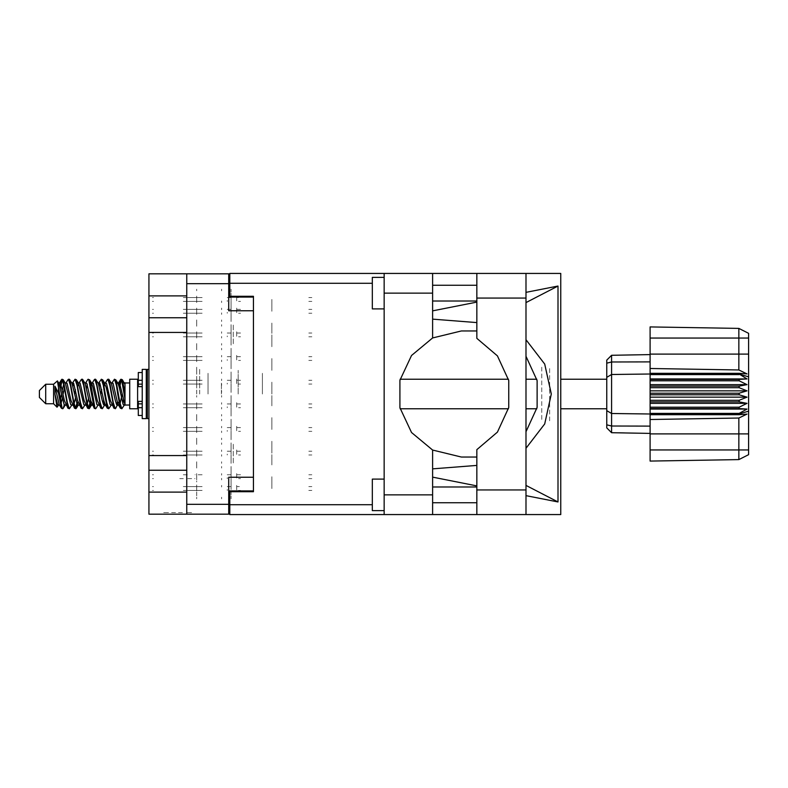 <?xml version="1.0" encoding="UTF-8"?>
<svg xmlns="http://www.w3.org/2000/svg" width="788" height="788" viewBox="0 0 788 788"><rect width="100%" height="100%" fill="white"/><g stroke="black" fill="none" stroke-linecap="round" stroke-linejoin="round"><path stroke-width="0.59" stroke-dasharray="3.94 2.96" d="M253.431 394L253.431 370.37L253.431 394M238.143 394L238.143 370.37L238.143 394M199.63 394L199.63 368.4L199.63 394M208.081 394L208.081 373.285L208.081 394M196.714 394L196.714 368.4L196.714 394M233.258 462.93L233.258 443.23L233.258 462.93M253.431 462.93L253.431 451.504L253.431 462.93M233.258 325.07L233.258 344.77L233.258 325.07M253.431 325.07L253.431 336.496L253.431 325.07M221.448 394L221.448 382.574L221.448 394M186.786 325.07L186.786 344.77L186.786 325.07M148.971 332.408L148.971 317.731M186.786 455.592L186.786 443.23L186.786 455.592M148.971 470.269L148.971 455.592M186.815 512.555L190.952 512.555L186.815 512.555M186.815 514.131L190.952 514.131L186.786 513.993L186.786 492.076L186.786 504.359M191.563 514.131L189.869 514.131M191.563 512.555L189.869 512.555M231.061 309.004L231.061 301.046L231.061 309.004M196.714 309.004L196.714 311.29L196.714 309.004M271.86 311.29L271.86 301.046L271.86 311.29M231.061 297.184L231.061 289.235L231.061 297.184M196.714 297.184L196.714 299.47L196.714 297.184M271.86 299.47L271.86 309.714L271.86 299.47M231.061 332.635L231.061 324.676L231.061 332.635M196.714 332.635L196.714 334.92L196.714 332.635M271.86 334.92L271.86 345.164L271.86 334.92M231.061 356.265L231.061 348.316L231.061 356.265M196.714 356.265L196.714 358.55L196.714 356.265M271.86 358.55L271.86 368.794L271.86 358.55M231.061 379.895L231.061 371.946L231.061 379.895M196.714 379.895L196.714 382.18L196.714 379.895M271.86 382.18L271.86 392.424L271.86 382.18M231.061 403.535L231.061 395.576L231.061 403.535M196.714 403.535L196.714 405.82L196.714 403.535M271.86 405.82L271.86 395.576L271.86 405.82M231.061 427.165L231.061 419.206L231.061 427.165M196.714 427.165L196.714 429.45L196.714 427.165M271.86 429.45L271.86 419.206L271.86 429.45M231.061 450.795L231.061 442.836L231.061 450.795M196.714 450.795L196.714 453.08L196.714 450.795M271.86 453.08L271.86 442.836L271.86 453.08M231.061 474.425L231.061 466.476L231.061 474.425M196.714 474.425L196.714 476.71L196.714 474.425M271.86 476.71L271.86 486.954L271.86 476.71M231.061 320.815L231.061 312.866L231.061 320.815M196.714 320.815L196.714 323.1L196.714 320.815M271.86 323.1L271.86 333.344L271.86 323.1M231.061 344.454L231.061 336.496L231.061 344.454M196.714 344.454L196.714 346.74L196.714 344.454M271.86 346.74L271.86 336.496L271.86 346.74M231.061 368.085L231.061 360.126L231.061 368.085M196.714 368.085L196.714 370.37L196.714 368.085M271.86 370.37L271.86 360.126L271.86 370.37M231.061 391.715L231.061 383.756L231.061 391.715M271.86 394L271.86 383.756L271.86 394M231.061 415.345L231.061 407.396L231.061 415.345M196.714 415.345L196.714 417.63L196.714 415.345M271.86 417.63L271.86 427.874L271.86 417.63M231.061 438.975L231.061 431.026L231.061 438.975M196.714 438.975L196.714 441.26L196.714 438.975M271.86 441.26L271.86 451.504L271.86 441.26M231.061 462.615L231.061 454.656L231.061 462.615M196.714 462.615L196.714 464.9L196.714 462.615M271.86 464.9L271.86 454.656L271.86 464.9M231.061 486.245L231.061 478.286L231.061 486.245M196.714 486.245L196.714 488.53L196.714 486.245M271.86 488.53L271.86 478.286L271.86 488.53M262.404 394L262.404 373.285L262.404 394M148.971 273.869L148.971 295.924M148.971 492.076L148.971 514.131M148.971 299.548L148.971 296.081M148.971 480.966L148.971 488.846M148.971 496.332L148.971 491.919M171.538 514.131L173.084 514.131L171.538 514.131M168.484 514.131L164.347 514.131L168.484 514.131M180.59 514.131L182.136 514.131L180.59 514.131M165.431 514.131L163.727 514.131M171.617 514.131L183.683 514.131M180.275 514.131L178.728 514.131L180.275 514.131M196.714 311.29L196.714 313.575L196.714 311.29M231.061 313.575L231.061 321.524L231.061 313.575M221.605 302.612L221.605 301.046L221.605 302.612M196.714 302.612L196.714 301.046L196.714 302.612M221.605 319.967L221.605 321.524L221.605 319.967M196.714 319.967L196.714 321.524L196.714 319.967M196.714 299.47L196.714 301.755L196.714 299.47M231.061 301.755L231.061 309.714L231.061 301.755M196.714 488.53L196.714 490.816L196.714 488.53M231.061 490.816L231.061 498.765L231.061 490.816M196.714 334.92L196.714 337.205L196.714 334.92M231.061 337.205L231.061 345.164L231.061 337.205M196.714 358.55L196.714 360.835L196.714 358.55M231.061 360.835L231.061 368.794L231.061 360.835M196.714 382.18L196.714 384.465L196.714 382.18M231.061 384.465L231.061 392.424L231.061 384.465M196.714 405.82L196.714 408.105L196.714 405.82M231.061 408.105L231.061 416.054L231.061 408.105M196.714 429.45L196.714 431.735L196.714 429.45M231.061 431.735L231.061 439.684L231.061 431.735M196.714 453.08L196.714 455.365L196.714 453.08M231.061 455.365L231.061 463.324L231.061 455.365M196.714 476.71L196.714 478.996L196.714 476.71M231.061 478.996L231.061 486.954L231.061 478.996M196.714 323.1L196.714 325.385L196.714 323.1M231.061 325.385L231.061 333.344L231.061 325.385M196.714 346.74L196.714 349.025L196.714 346.74M231.061 349.025L231.061 356.974L231.061 349.025M196.714 370.37L196.714 372.655L196.714 370.37M231.061 372.655L231.061 380.604L231.061 372.655M231.061 396.285L231.061 404.244L231.061 396.285M196.714 417.63L196.714 419.915L196.714 417.63M231.061 419.915L231.061 427.874L231.061 419.915M196.714 441.26L196.714 443.546L196.714 441.26M231.061 443.546L231.061 451.504L231.061 443.546M196.714 464.9L196.714 467.185L196.714 464.9M231.061 467.185L231.061 475.134L231.061 467.185M221.605 290.792L221.605 289.235L221.605 290.792M196.714 290.792L196.714 289.235L196.714 290.792M221.605 308.147L221.605 309.714L221.605 308.147M196.714 308.147L196.714 309.714L196.714 308.147M221.605 479.853L221.605 478.286L221.605 479.853M196.714 479.853L196.714 478.286L196.714 479.853M221.605 497.208L221.605 498.765L221.605 497.208M196.714 497.208L196.714 498.765L196.714 497.208M221.605 326.242L221.605 324.676L221.605 326.242M196.714 326.242L196.714 324.676L196.714 326.242M221.605 343.598L221.605 345.164L221.605 343.598M196.714 343.598L196.714 345.164L196.714 343.598M221.605 349.872L221.605 348.316L221.605 349.872M196.714 349.872L196.714 348.316L196.714 349.872M221.605 367.228L221.605 368.794L221.605 367.228M196.714 367.228L196.714 368.794L196.714 367.228M221.605 373.502L221.605 371.946L221.605 373.502M196.714 373.502L196.714 371.946L196.714 373.502M221.605 390.868L221.605 392.424L221.605 390.868M196.714 390.868L196.714 392.424L196.714 390.868M221.605 397.132L221.605 395.576L221.605 397.132M196.714 397.132L196.714 395.576L196.714 397.132M221.605 414.498L221.605 416.054L221.605 414.498M196.714 414.498L196.714 416.054L196.714 414.498M221.605 420.772L221.605 419.206L221.605 420.772M196.714 420.772L196.714 419.206L196.714 420.772M221.605 438.128L221.605 439.684L221.605 438.128M196.714 438.128L196.714 439.684L196.714 438.128M221.605 444.402L221.605 442.836L221.605 444.402M196.714 444.402L196.714 442.836L196.714 444.402M221.605 461.758L221.605 463.324L221.605 461.758M196.714 461.758L196.714 463.324L196.714 461.758M221.605 468.033L221.605 466.476L221.605 468.033M196.714 468.033L196.714 466.476L196.714 468.033M221.605 485.388L221.605 486.954L221.605 485.388M196.714 485.388L196.714 486.954L196.714 485.388M221.605 314.422L221.605 312.866L221.605 314.422M196.714 314.422L196.714 312.866L196.714 314.422M221.605 331.787L221.605 333.344L221.605 331.787M196.714 331.787L196.714 333.344L196.714 331.787M221.605 338.052L221.605 336.496L221.605 338.052M196.714 338.052L196.714 336.496L196.714 338.052M221.605 355.418L221.605 356.974L221.605 355.418M196.714 355.418L196.714 356.974L196.714 355.418M221.605 361.692L221.605 360.126L221.605 361.692M196.714 361.692L196.714 360.126L196.714 361.692M221.605 379.048L221.605 380.604L221.605 379.048M196.714 379.048L196.714 380.604L196.714 379.048M221.605 385.322L221.605 383.756L221.605 385.322M196.714 385.322L196.714 383.756L196.714 385.322M221.605 402.678L221.605 404.244L221.605 402.678M196.714 402.678L196.714 404.244L196.714 402.678M221.605 408.952L221.605 407.396L221.605 408.952M196.714 408.952L196.714 407.396L196.714 408.952M221.605 426.308L221.605 427.874L221.605 426.308M196.714 426.308L196.714 427.874L196.714 426.308M221.605 432.582L221.605 431.026L221.605 432.582M196.714 432.582L196.714 431.026L196.714 432.582M221.605 449.948L221.605 451.504L221.605 449.948M196.714 449.948L196.714 451.504L196.714 449.948M221.605 456.213L221.605 454.656L221.605 456.213M196.714 456.213L196.714 454.656L196.714 456.213M221.605 473.578L221.605 475.134L221.605 473.578M196.714 473.578L196.714 475.134L196.714 473.578M165.431 512.555L163.727 512.555M171.617 512.555L183.683 512.555M180.275 512.555L178.728 512.555L180.275 512.555M168.563 514.131L164.426 514.131L168.563 514.131M168.563 512.555L164.426 512.555L168.563 512.555M171.538 512.555L173.084 512.555L171.538 512.555M180.59 512.555L182.136 512.555L180.59 512.555M228.697 514.131L228.697 504.359M228.697 490.894L228.697 502.705L228.697 490.894M228.697 283.641L228.697 273.869M228.697 297.106L228.697 285.295L228.697 297.106M253.431 491.682L253.431 490.894M253.431 297.106L253.431 296.318M196.714 296.081L196.714 299.548M196.714 491.919L196.714 496.332M196.714 488.846L196.714 480.966M186.786 273.869L186.786 283.641M186.786 332.408L186.786 344.77L186.786 332.408M186.786 470.269L186.786 482.62L186.786 470.269M187.79 478.602L194.981 478.602M202.171 474.819L194.981 474.819M231.061 473.558L231.061 474.819L231.061 473.558L231.061 474.819L227.279 474.819L231.061 474.819L227.279 474.819L231.061 474.819L231.061 473.558L231.061 474.819L227.279 474.819L231.061 474.819L231.061 473.558L231.061 474.819L229.17 474.819M183.318 478.602L179.802 478.602M183.318 474.819L187.258 474.819L183.318 474.819M240.507 474.819L236.725 474.819L240.507 474.819L236.725 474.819L236.725 473.558L236.725 474.819L240.507 474.819L236.725 474.819L236.725 473.558L236.725 474.819L240.507 474.819L236.725 474.819L236.725 473.558L236.725 474.819M231.061 477.745L231.061 475.134M153.443 474.819L152.439 474.819M308.837 474.819L311.881 474.819L308.837 474.819M152.439 478.602L153.443 478.602L152.439 478.602M238.616 478.602L240.507 478.602L238.616 478.602M311.881 478.602L308.837 478.602L311.881 478.602M236.725 475.134L236.725 478.04L236.725 475.134M227.279 478.602L227.279 477.745L227.279 478.602M476.829 298.051L476.829 273.475M525.99 298.051L525.99 273.475M476.829 285.217L476.829 300.967L476.829 285.217M384.189 285.217L384.189 300.967L384.189 285.217M476.829 487.033L476.829 502.783L476.829 487.033M384.189 487.033L384.189 502.783L384.189 487.033M384.189 510.663L384.189 479.153L384.189 510.663M384.189 308.847L384.189 277.337L384.189 308.847M384.189 484.433L384.189 505.384L384.189 484.433M432.563 505.384L432.563 484.433L432.563 505.384M384.189 303.567L384.189 282.616L384.189 303.567M432.563 303.567L432.563 282.616L432.563 303.567M549.62 420.782L549.62 367.218L549.62 420.782M541.74 367.218L541.74 420.782L541.74 367.218M476.829 514.525L476.829 489.949M384.189 273.475L384.189 283.247M384.189 504.753L384.189 514.525M229.8 273.475L229.8 283.247M229.8 504.753L229.8 514.525M372.379 277.337L372.379 308.847M372.379 479.153L372.379 510.663M525.99 514.525L525.99 489.949M187.79 313.181L202.171 313.181L187.79 313.181M187.79 309.398L202.171 309.398L187.79 309.398M227.279 309.398L231.061 309.398L227.279 309.398L231.061 309.398L231.061 308.138L231.061 309.398L227.279 309.398L231.061 309.398L231.061 308.138L231.061 309.398L227.279 309.398L231.061 309.398L231.061 308.138L231.061 309.398L227.279 309.398M183.318 313.181L187.258 313.181L183.318 313.181M183.318 309.398L187.258 309.398L183.318 309.398M238.616 309.398L236.725 309.398L240.507 309.398L236.725 309.398L236.725 308.138L236.725 309.398L240.507 309.398L236.725 309.398L236.725 308.138L236.725 309.398L240.507 309.398L236.725 309.398L236.725 308.138L236.725 309.398L238.616 309.398M231.061 312.314L231.061 309.714L231.061 312.314M153.443 309.398L152.439 309.398L153.443 309.398M308.837 309.398L311.881 309.398L308.837 309.398M152.439 313.181L153.443 313.181L152.439 313.181M238.616 313.181L240.507 313.181L238.616 313.181M311.881 313.181L308.837 313.181L311.881 313.181M236.725 309.714L236.725 312.619L236.725 309.714M227.279 313.181L227.279 312.314L227.279 313.181M187.79 301.361L202.171 301.361L187.79 301.361M187.79 297.578L202.171 297.578L187.79 297.578M227.279 297.578L231.061 297.578L227.279 297.578M183.318 301.361L187.258 301.361L183.318 301.361M183.318 297.578L187.258 297.578L183.318 297.578M238.616 297.578L236.725 297.578L238.616 297.578M231.061 300.504L231.061 297.894L231.061 300.504M231.061 296.318L231.061 297.578L231.061 296.318M153.443 297.578L152.439 297.578L153.443 297.578M308.837 297.578L311.881 297.578L308.837 297.578M152.439 301.361L153.443 301.361L152.439 301.361M238.616 301.361L240.507 301.361L238.616 301.361M311.881 301.361L308.837 301.361L311.881 301.361M236.725 297.894L236.725 300.799L236.725 297.894M236.725 297.578L236.725 296.318L236.725 297.578M227.279 301.361L227.279 300.504L227.279 301.361M187.79 490.422L202.171 490.422L187.79 490.422M187.79 486.639L202.171 486.639L187.79 486.639M227.279 486.639L231.061 486.639L227.279 486.639L231.061 486.639L231.061 485.378L231.061 486.639L227.279 486.639M183.318 490.422L187.258 490.422L183.318 490.422M183.318 486.639L187.258 486.639L183.318 486.639M238.616 486.639L236.725 486.639L240.507 486.639L236.725 486.639L236.725 485.378L236.725 486.639L238.616 486.639M231.061 489.555L231.061 486.954L231.061 489.555M153.443 486.639L152.439 486.639L153.443 486.639M308.837 486.639L311.881 486.639L308.837 486.639M152.439 490.422L153.443 490.422L152.439 490.422M238.616 490.422L240.507 490.422L238.616 490.422M311.881 490.422L308.837 490.422L311.881 490.422M236.725 486.954L236.725 489.86L236.725 486.954M227.279 490.422L227.279 489.555L227.279 490.422M231.061 485.378L231.061 486.639L231.061 485.378M236.725 486.639L236.725 485.378L236.725 486.639M231.061 308.138L231.061 309.398L231.061 308.138M236.725 309.398L236.725 308.138L236.725 309.398M187.79 336.811L202.171 336.811L187.79 336.811M187.79 333.029L202.171 333.029L187.79 333.029M227.279 333.029L231.061 333.029L227.279 333.029L231.061 333.029L231.061 331.768L231.061 333.029L227.279 333.029L231.061 333.029L231.061 331.768L231.061 333.029L227.279 333.029L231.061 333.029L231.061 331.768L231.061 333.029L227.279 333.029M183.318 336.811L187.258 336.811L183.318 336.811M183.318 333.029L187.258 333.029L183.318 333.029M238.616 333.029L236.725 333.029L240.507 333.029L236.725 333.029L236.725 331.768L236.725 333.029L240.507 333.029L236.725 333.029L236.725 331.768L236.725 333.029L240.507 333.029L236.725 333.029L236.725 331.768L236.725 333.029L238.616 333.029M231.061 335.954L231.061 333.344L231.061 335.954M153.443 333.029L152.439 333.029L153.443 333.029M308.837 333.029L311.881 333.029L308.837 333.029M152.439 336.811L153.443 336.811L152.439 336.811M238.616 336.811L240.507 336.811L238.616 336.811M311.881 336.811L308.837 336.811L311.881 336.811M236.725 333.344L236.725 336.249L236.725 333.344M227.279 336.811L227.279 335.954L227.279 336.811M231.061 331.768L231.061 333.029L231.061 331.768M236.725 333.029L236.725 331.768L236.725 333.029M187.79 360.441L202.171 360.441L187.79 360.441M187.79 356.659L202.171 356.659L187.79 356.659M227.279 356.659L231.061 356.659L227.279 356.659L231.061 356.659L231.061 355.398L231.061 356.659L227.279 356.659L231.061 356.659L231.061 355.398L231.061 356.659L227.279 356.659L231.061 356.659L231.061 355.398L231.061 356.659L227.279 356.659M183.318 360.441L187.258 360.441L183.318 360.441M183.318 356.659L187.258 356.659L183.318 356.659M238.616 356.659L236.725 356.659L240.507 356.659L236.725 356.659L236.725 355.398L236.725 356.659L240.507 356.659L236.725 356.659L236.725 355.398L236.725 356.659L240.507 356.659L236.725 356.659L236.725 355.398L236.725 356.659L238.616 356.659M231.061 359.584L231.061 356.974L231.061 359.584M153.443 356.659L152.439 356.659L153.443 356.659M308.837 356.659L311.881 356.659L308.837 356.659M152.439 360.441L153.443 360.441L152.439 360.441M238.616 360.441L240.507 360.441L238.616 360.441M311.881 360.441L308.837 360.441L311.881 360.441M236.725 356.974L236.725 359.88L236.725 356.974M227.279 360.441L227.279 359.584L227.279 360.441M231.061 355.398L231.061 356.659L231.061 355.398M236.725 356.659L236.725 355.398L236.725 356.659M187.79 384.071L202.171 384.071L187.79 384.071M187.79 380.289L202.171 380.289L187.79 380.289M227.279 380.289L231.061 380.289L227.279 380.289L231.061 380.289L231.061 379.038L231.061 380.289L227.279 380.289L231.061 380.289L231.061 379.038L231.061 380.289L227.279 380.289M183.318 384.071L187.258 384.071L183.318 384.071M183.318 380.289L187.258 380.289L183.318 380.289M238.616 380.289L236.725 380.289L240.507 380.289L236.725 380.289L236.725 379.038L236.725 380.289L240.507 380.289L236.725 380.289L236.725 379.038L236.725 380.289L238.616 380.289M231.061 383.214L231.061 380.604L231.061 383.214M153.443 380.289L152.439 380.289L153.443 380.289M308.837 380.289L311.881 380.289L308.837 380.289M152.439 384.071L153.443 384.071L152.439 384.071M238.616 384.071L240.507 384.071L238.616 384.071M311.881 384.071L308.837 384.071L311.881 384.071M236.725 380.604L236.725 383.51L236.725 380.604M227.279 384.071L227.279 383.214L227.279 384.071M231.061 379.038L231.061 380.289L231.061 379.038M236.725 380.289L236.725 379.038L236.725 380.289M187.79 407.711L202.171 407.711L187.79 407.711M187.79 403.929L202.171 403.929L187.79 403.929M227.279 403.929L231.061 403.929L227.279 403.929L231.061 403.929L231.061 402.668L231.061 403.929L227.279 403.929L231.061 403.929L231.061 402.668L231.061 403.929L227.279 403.929M183.318 407.711L187.258 407.711L183.318 407.711M183.318 403.929L187.258 403.929L183.318 403.929M238.616 403.929L236.725 403.929L240.507 403.929L236.725 403.929L236.725 402.668L236.725 403.929L240.507 403.929L236.725 403.929L236.725 402.668L236.725 403.929L238.616 403.929M231.061 406.844L231.061 404.244L231.061 406.844M153.443 403.929L152.439 403.929L153.443 403.929M308.837 403.929L311.881 403.929L308.837 403.929M152.439 407.711L153.443 407.711L152.439 407.711M238.616 407.711L240.507 407.711L238.616 407.711M311.881 407.711L308.837 407.711L311.881 407.711M236.725 404.244L236.725 407.15L236.725 404.244M227.279 407.711L227.279 406.844L227.279 407.711M231.061 402.668L231.061 403.929L231.061 402.668M236.725 403.929L236.725 402.668L236.725 403.929M187.79 431.341L202.171 431.341L187.79 431.341M187.79 427.559L202.171 427.559L187.79 427.559M227.279 427.559L231.061 427.559L227.279 427.559L231.061 427.559L231.061 426.298L231.061 427.559L227.279 427.559L231.061 427.559L231.061 426.298L231.061 427.559L227.279 427.559L231.061 427.559L231.061 426.298L231.061 427.559L227.279 427.559M183.318 431.341L187.258 431.341L183.318 431.341M183.318 427.559L187.258 427.559L183.318 427.559M238.616 427.559L236.725 427.559L240.507 427.559L236.725 427.559L236.725 426.298L236.725 427.559L240.507 427.559L236.725 427.559L236.725 426.298L236.725 427.559L240.507 427.559L236.725 427.559L236.725 426.298L236.725 427.559L238.616 427.559M231.061 430.475L231.061 427.874L231.061 430.475M153.443 427.559L152.439 427.559L153.443 427.559M308.837 427.559L311.881 427.559L308.837 427.559M152.439 431.341L153.443 431.341L152.439 431.341M238.616 431.341L240.507 431.341L238.616 431.341M311.881 431.341L308.837 431.341L311.881 431.341M236.725 427.874L236.725 430.78L236.725 427.874M227.279 431.341L227.279 430.475L227.279 431.341M231.061 426.298L231.061 427.559L231.061 426.298M236.725 427.559L236.725 426.298L236.725 427.559M187.79 454.971L202.171 454.971L187.79 454.971M187.79 451.189L202.171 451.189L187.79 451.189M227.279 451.189L231.061 451.189L227.279 451.189L231.061 451.189L231.061 449.928L231.061 451.189L227.279 451.189L231.061 451.189L231.061 449.928L231.061 451.189L227.279 451.189L231.061 451.189L231.061 449.928L231.061 451.189L227.279 451.189M183.318 454.971L187.258 454.971L183.318 454.971M183.318 451.189L187.258 451.189L183.318 451.189M238.616 451.189L236.725 451.189L240.507 451.189L236.725 451.189L236.725 449.928L236.725 451.189L240.507 451.189L236.725 451.189L236.725 449.928L236.725 451.189L240.507 451.189L236.725 451.189L236.725 449.928L236.725 451.189L238.616 451.189M231.061 454.115L231.061 451.504L231.061 454.115M153.443 451.189L152.439 451.189L153.443 451.189M308.837 451.189L311.881 451.189L308.837 451.189M152.439 454.971L153.443 454.971L152.439 454.971M238.616 454.971L240.507 454.971L238.616 454.971M311.881 454.971L308.837 454.971L311.881 454.971M236.725 451.504L236.725 454.41L236.725 451.504M227.279 454.971L227.279 454.115L227.279 454.971M231.061 449.928L231.061 451.189L231.061 449.928M236.725 451.189L236.725 449.928L236.725 451.189"/><path stroke-width="1.18" d="M186.786 295.924L148.971 295.924L148.971 492.076L186.786 492.076M253.431 477.262L228.697 477.262L228.697 514.131L148.971 514.131L148.971 492.076M148.971 295.924L148.971 273.869L228.697 273.869L228.697 310.738L253.431 310.738M228.697 490.894L253.431 490.894L253.431 491.682L229.8 491.682L229.8 504.753L372.379 504.753M372.379 283.247L229.8 283.247L229.8 296.318L253.431 296.318L253.431 297.106L228.697 297.106M186.786 514.131L186.786 273.869M384.189 510.663L372.379 510.663L372.379 479.153L384.189 479.153M384.189 308.847L372.379 308.847L372.379 277.337L384.189 277.337M384.189 494.834L432.563 494.834L432.563 514.525L384.189 514.525L384.189 273.475L476.829 273.475L476.829 338.377L497.425 355.92L508.762 380.476L508.762 407.524L497.425 432.08L476.829 449.623L476.829 514.525L560.76 514.525L560.76 273.475L525.99 273.475L525.99 514.525M432.563 273.475L432.563 293.166L384.189 293.166M229.8 283.247L229.8 273.475L384.189 273.475M384.189 514.525L229.8 514.525L229.8 504.753M45.704 403.771L45.704 384.229L39.4 390.533L39.4 397.467L45.704 403.771L53.584 403.771L57.051 407.238L58.558 405.18M45.704 384.229L53.584 384.229L53.584 403.771M125.026 404.362L125.026 405.032L129.754 405.032M129.754 394L129.754 408.736L137.634 408.736L137.634 379.264L129.754 379.264L129.754 394M64.301 404.865L63.247 408.312L62.754 408.736L62.094 408.007L58.539 387.706L58.539 393.242L54.993 386.209L54.993 394.187L57.051 407.238M125.026 393.379L125.026 384.465L122.327 379.688L125.026 393.379L125.026 399.073L121.667 379.993L121.007 379.264L120.357 379.993L118.929 385.982M606.809 377.353L611.616 374.448L611.616 432.711L606.809 427.904L606.809 360.096L611.616 355.289L650.13 354.61L611.616 355.289L611.616 374.448L650.13 374.044L650.13 394.788L739.144 394.788L739.144 393.212L747.024 390.848L739.144 387.647L739.144 386.11L747.024 384.682L739.144 380.811L739.144 379.383L747.024 378.959L739.144 374.044L650.13 374.044L650.13 368.479L738.809 369.986L738.809 328.448L748.6 333.344L748.6 454.656L738.809 459.552L650.13 461.098L650.13 449.928L738.809 449.928L738.809 418.014L650.13 419.521L650.13 449.928M650.13 413.385L650.13 413.956L739.144 413.956L739.144 413.385L650.13 413.385L650.13 408.617L739.144 408.617L739.144 407.189L650.13 407.189L650.13 408.617M650.13 394.788L650.13 401.89L739.144 401.89L739.144 400.353L747.024 397.152L739.144 394.788M748.6 376.891L739.144 374.044L739.144 373.345L650.13 373.345M650.13 368.479L650.13 354.088L748.6 354.088M748.6 338.072L650.13 338.072L650.13 326.902L738.809 328.448L748.6 333.344M650.13 407.189L650.13 401.89M606.809 410.646L611.616 413.552L650.13 413.956L650.13 414.655L739.144 414.655L739.144 413.956L748.6 411.109M748.6 454.656L738.809 459.552L738.809 449.928L748.6 449.928M142.204 372.497L138.264 372.497L138.264 386.613L142.204 386.573M142.204 401.427L138.264 401.427L138.264 415.503L142.204 415.503M142.204 394L142.204 418.576L146.292 418.576L146.292 369.424L142.204 369.424L142.204 394M146.292 370.527L147.395 369.424L147.395 418.576L148.971 418.576M125.026 399.073L125.026 405.18L123.223 404.628L119.283 387.43L117.954 383.332L116.821 383.135M112.063 405.18L110.093 404.628L106.153 387.43L104.183 382.82M98.943 405.18L96.963 404.628L93.033 387.43L91.694 383.332L90.561 383.135M85.813 405.18L83.833 404.628L78.583 383.372L76.377 379.688L75.057 379.264L77.027 385.342L80.967 408.007L82.445 408.736L80.475 402.658L76.377 379.688M72.683 405.18L70.713 404.628L65.453 383.372L63.247 379.688L61.927 379.264L63.897 385.342L67.837 408.007L69.314 408.736L67.344 402.658L63.247 379.688M125.026 404.894L119.618 383.372L118.958 382.82L118.141 383.677M118.929 402.018L115.767 408.312L113.945 408.312L110.428 400.57L106.488 383.372L104.518 382.82M104.518 405.18L102.637 408.312L100.815 408.312L97.298 400.57L93.358 383.372L91.063 382.82M91.083 402.018L89.507 408.312L87.685 408.312L84.168 400.57L80.228 383.372L79.568 382.82L77.431 383.135M77.953 402.018L76.377 408.312L74.555 408.312L71.038 400.57L67.098 383.372L65.128 382.82M119.461 404.865L118.318 404.668L116.988 400.57L113.048 383.372L111.078 382.82M106.331 404.865L105.188 404.668L103.858 400.57L99.918 383.372L97.948 382.82M85.813 382.82L87.685 379.688L88.187 379.264L88.847 379.993L94.255 408.312L90.728 400.57L86.788 383.372L84.818 382.82M81.125 408.312L77.598 400.57L73.668 383.372L71.688 382.82M67.995 408.312L64.468 400.57L60.538 383.372L59.878 382.82L59.061 383.677M117.954 404.668L117.313 405.18L116.663 404.628L115.343 400.57L111.394 383.332L108.705 379.264L107.375 379.688L105.503 382.82M105.011 404.323L104.183 405.18L103.533 404.628L102.223 400.57L98.264 383.332L95.575 379.264L94.255 379.688L92.373 382.82M91.694 404.668L91.063 405.18L90.403 404.628L89.093 400.57L85.134 383.332L82.445 379.264L81.125 379.688L79.243 382.82M79.243 405.18L77.273 404.628L72.003 383.332L69.314 379.264L67.995 379.688L66.113 382.82M66.113 405.18L64.143 404.628L58.893 383.372L57.386 380.87L58.539 387.706M432.563 293.166L432.563 337.963L411.503 355.496L399.88 380.299L399.88 407.701L411.503 432.504L432.563 450.037L432.563 494.834M62.754 408.736L61.425 408.312L59.218 404.628L54.993 386.209M525.99 448.303L544.666 423.964L551.305 394L544.666 364.036L525.99 339.697M525.99 356.245L537.101 380.614L537.101 407.386L525.99 431.755M117.727 394L120.357 408.007L121.835 408.736L119.865 402.658L115.925 379.993L114.447 379.264L116.417 385.342L117.727 394M97.948 405.18L96.077 408.312L95.575 408.736L94.915 408.007L90.975 385.342L89.665 379.993L88.187 379.264M104.597 394L107.227 408.007L108.705 408.736L106.735 402.658L102.795 379.993L101.317 379.264L103.287 385.342L104.597 394M59.849 385.982L61.927 379.264M62.341 379.55L60.341 388.041M61.425 408.312L58.539 393.242M74.555 408.312L70.467 385.342L68.497 379.264M75.875 408.736L73.905 402.658L69.817 379.688M90.6 399.959L88.601 408.45M87.685 408.312L83.597 385.342L81.627 379.264M89.005 408.736L87.035 402.658L82.947 379.688M100.815 408.312L96.717 385.342L94.747 379.264M102.135 408.736L100.165 402.658L96.077 379.688M113.945 408.312L109.847 385.342L107.877 379.264M115.265 408.736L113.295 402.658L109.207 379.688M121.421 379.55L119.421 388.041M59.553 405.18L57.583 404.628L54.993 394.187M122.8 403.692L123.42 399.959M72.979 385.982L73.511 383.135M87.222 384.308L86.601 388.041M99.239 385.982L99.761 383.135M76.84 403.692L75.471 408.45M103.721 399.959L103.1 403.692M104.213 402.018L103.691 404.865M117.343 402.018L116.821 404.865M63.72 384.308L62.341 389.735M88.601 398.265L87.222 403.692M75.471 398.265L74.092 403.692M62.341 398.265L60.962 403.692M122.238 394L120.042 403.692M148.971 317.731L186.786 317.731M148.971 455.592L186.786 455.592M186.786 332.408L148.971 332.408M186.786 470.269L148.971 470.269M229.8 502.705L228.697 502.705M228.697 285.295L229.8 285.295M476.829 273.475L525.99 273.475M476.829 285.217L432.563 285.217M476.829 300.967L432.563 300.967M476.829 487.033L432.563 487.033M476.829 502.783L432.563 502.783M432.563 310.817L476.829 302.08M525.99 292.387L557.973 286.083L557.973 501.917L525.99 485.378M432.563 477.183L476.829 485.92M525.99 495.613L557.973 501.917M432.563 514.525L476.829 514.525M253.431 296.318L253.431 491.682M476.829 457.001L461.394 457.02L432.563 450.037M476.829 465.393L432.563 468.88M476.829 322.607L432.563 319.12M432.563 337.963L461.394 330.98L476.829 330.999M557.973 286.083L525.99 302.622M124.208 405.18L121.835 408.736M71.688 405.18L69.314 408.736M84.818 405.18L82.445 408.736M94.255 408.312L95.575 408.736M111.078 405.18L108.705 408.736M72.683 382.82L75.057 379.264M98.943 382.82L101.317 379.264M112.063 382.82L114.447 379.264M122.327 379.688L121.007 379.264M125.026 384.465L125.026 382.82L124.208 382.82M53.584 384.229L57.386 380.87M101.731 389.735L100.903 394M75.471 389.735L74.643 394M61.523 394L60.341 399.959M105.011 383.677L104.213 385.982M91.881 383.677L91.083 385.982M78.751 383.677L77.953 385.982M64.34 388.041L63.158 394M650.13 414.655L650.13 419.521M739.144 408.617L747.024 409.041L739.144 413.385M739.144 401.89L747.024 403.318L739.144 407.189M650.13 400.353L739.144 400.353M650.13 393.212L739.144 393.212M650.13 387.647L739.144 387.647M650.13 386.11L739.144 386.11M650.13 380.811L739.144 380.811M650.13 379.383L739.144 379.383M650.13 338.072L650.13 354.088M624.332 432.937L618.698 432.839M650.13 433.39L611.616 432.711L606.809 427.904M650.13 374.615L739.144 374.615M739.144 414.655L747.024 414.114L738.809 418.014M738.809 369.986L747.024 373.886L739.144 373.345M650.13 378.959L747.024 378.959M650.13 384.682L747.024 384.682M650.13 390.848L747.024 390.848M650.13 397.152L747.024 397.152M650.13 403.318L747.024 403.318M650.13 409.041L747.024 409.041M228.697 283.641L186.786 283.641M186.786 504.359L228.697 504.359M476.829 489.949L525.99 489.949M476.829 298.051L525.99 298.051M748.6 433.912L650.13 433.912M606.809 424.87L611.616 425.993L650.13 426.15M650.13 361.85L611.616 362.007L606.809 363.13M142.204 380.328L138.264 380.328M142.204 407.672L138.264 407.672M142.204 403.889L138.264 403.889M142.204 384.111L138.264 384.111M400.117 408.736L508.487 408.736M525.99 408.736L536.795 408.736M560.76 408.736L606.809 408.736M137.634 403.141L138.264 403.141M137.634 384.859L138.264 384.859M125.026 382.968L129.754 382.968M400.117 379.264L508.487 379.264M525.99 379.264L536.795 379.264M560.76 379.264L606.809 379.264M117.954 383.332L115.767 379.688M104.824 383.332L102.637 379.688M91.694 383.332L89.507 379.688M118.958 382.82L117.639 382.82M120.505 379.688L118.318 383.332M120.505 408.312L118.318 404.668M107.375 408.312L105.188 404.668M61.425 379.688L59.553 382.82M91.388 405.18L89.507 408.312M78.258 405.18L76.377 408.312M65.128 405.18L63.247 408.312M118.958 405.18L117.313 405.18M105.828 405.18L104.183 405.18M92.373 405.18L91.063 405.18M59.878 382.82L58.558 382.82M142.204 386.613L138.264 386.613M142.204 401.387L138.264 401.387M146.292 417.473L147.395 418.576M147.395 369.424L148.971 369.424"/></g></svg>

